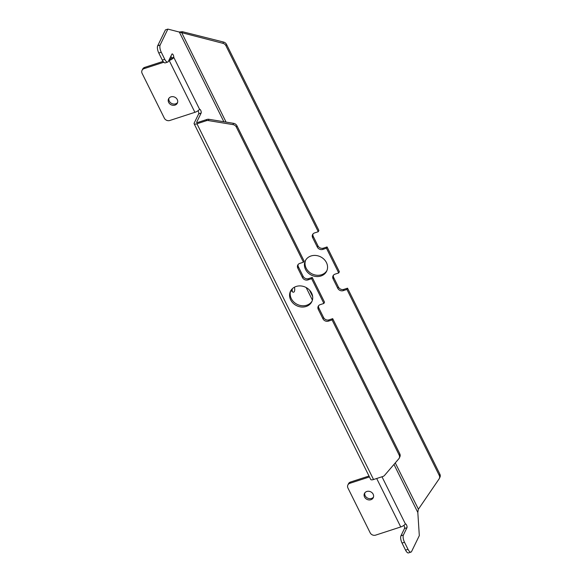 <?xml version="1.0" encoding="UTF-8"?>
<svg xmlns="http://www.w3.org/2000/svg" width="582" height="582" viewBox="0 0 582 582"><rect width="100%" height="100%" fill="white"/><g stroke="black" fill="none" stroke-linecap="round" stroke-linejoin="round"><path stroke-width="0.87" d="M168.94 98.242A4.889 4.22 -154.1 0 0 170.591 102.767A4.889 4.22 -154.1 0 0 175.626 103.843A4.889 4.22 -154.1 0 0 177.605 102.461M175.007 105.109A4.889 4.22 -154.1 0 0 177.357 103.13A4.889 4.22 -154.1 0 0 176.259 98.213A4.889 4.22 -154.1 0 0 170.919 96.867A4.889 4.22 -154.1 0 0 168.569 98.853A4.889 4.22 -154.1 0 0 169.668 103.771A4.889 4.22 -154.1 0 0 175.007 105.109M364.827 492.859A4.889 4.22 -154.1 0 0 366.478 497.384A4.889 4.22 -154.1 0 0 371.512 498.454A4.889 4.22 -154.1 0 0 373.491 497.079M370.894 499.727A4.889 4.22 -154.1 0 0 373.244 497.741A4.889 4.22 -154.1 0 0 372.145 492.823A4.889 4.22 -154.1 0 0 366.805 491.477A4.889 4.22 -154.1 0 0 364.456 493.463A4.889 4.22 -154.1 0 0 365.561 498.381A4.889 4.22 -154.1 0 0 370.894 499.727M305.645 260.169A11.873 10.243 -154.1 0 0 308.897 271.743A11.873 10.243 -154.1 0 0 321.57 274.733A11.873 10.243 -154.1 0 0 326.946 270.535M320.951 275.999A11.873 10.243 -154.1 0 0 326.662 271.183A11.873 10.243 -154.1 0 0 323.978 259.237A11.873 10.243 -154.1 0 0 311.014 255.978A11.873 10.243 -154.1 0 0 305.31 260.794A11.873 10.243 -154.1 0 0 307.987 272.74A11.873 10.243 -154.1 0 0 320.951 275.999M306.117 306.488A11.873 10.243 25.9 0 1 293.153 303.229A11.873 10.243 25.9 0 1 290.469 291.284A11.873 10.243 25.9 0 1 296.18 286.46A11.873 10.243 25.9 0 1 309.144 289.727A11.873 10.243 25.9 0 1 311.828 301.672A11.873 10.243 25.9 0 1 306.117 306.488M312.112 301.025A11.873 10.243 25.9 0 1 306.736 305.215A11.873 10.243 25.9 0 1 294.063 302.233A11.873 10.243 25.9 0 1 290.804 290.658M292.142 291.575A6.286 2.372 72 0 0 292.157 288.905M291.051 290.265A6.286 2.372 72 0 0 293.692 292.149A6.286 2.372 72 0 0 294.376 291.473A6.286 2.372 72 0 0 294.463 287.195M198.033 110.747A2.095 0.793 -108 0 1 198.673 113.861L194.192 123.071A4.19 1.411 -26.4 0 0 194.126 123.733A4.19 1.411 -26.4 0 0 196.949 123.777L206.363 120.714A4.19 3.616 25.9 0 1 208.371 120.576L232.909 124.592A4.19 3.616 25.9 0 1 236.343 127.058L303.433 262.213L299.745 263.413A4.19 3.616 -154.1 0 0 297.729 265.116A4.19 3.616 -154.1 0 0 297.802 268.149L302.48 277.57A4.19 3.616 -154.1 0 0 307.929 279.906L311.617 278.705L323.898 303.44L320.209 304.641A4.19 3.616 -154.1 0 0 318.194 306.343A4.19 3.616 -154.1 0 0 318.274 309.377L322.952 318.798A4.19 3.616 -154.1 0 0 328.394 321.133L332.082 319.933L399.172 455.08A4.19 3.616 25.9 0 1 399.252 458.121A4.19 3.616 25.9 0 1 398.808 458.791L384.52 475.429A4.19 3.616 25.9 0 1 382.949 476.462L373.542 479.517A4.19 1.411 153.6 0 1 370.719 479.481L194.126 123.733M170.933 56.141A2.095 0.793 -108 0 1 171.29 58.084L173.356 58.011A4.19 1.411 153.6 0 1 169.18 60.492L168.751 60.63M369.454 476.934L349.884 483.3A4.19 3.616 -154.1 0 0 347.869 485.002A4.19 3.616 -154.1 0 0 347.949 488.036L370.167 532.799A4.19 3.616 -154.1 0 0 375.616 535.134L400.743 526.957A4.19 1.411 -26.4 0 0 404.912 524.477L405.407 523.953A2.095 0.793 -108 0 1 405.436 523.946A2.095 0.793 -108 0 1 406.702 525.328A2.095 0.793 -108 0 1 406.956 527.699L403.406 535.004A5.587 2.102 72 0 0 404.505 542.257L408.018 549.328A5.587 2.102 72 0 0 410.979 552.1A5.587 2.102 72 0 0 411.59 551.496L419.316 535.622L417.818 512.473L418.32 509.345L439.112 478.899A4.19 3.616 -154.1 0 0 439.337 478.506A4.19 3.616 -154.1 0 0 439.264 475.472L346.923 289.443L343.227 290.644A4.19 3.616 25.9 0 1 337.786 288.316L333.108 278.887A4.19 3.616 25.9 0 1 333.028 275.853A4.19 3.616 25.9 0 1 335.043 274.151L338.731 272.951L326.451 248.216L322.763 249.416A4.19 3.616 25.9 0 1 317.314 247.081L312.636 237.66A4.19 3.616 25.9 0 1 312.563 234.626A4.19 3.616 25.9 0 1 314.578 232.924L318.267 231.723L225.925 45.702A4.19 3.616 -154.1 0 0 222.884 43.308L167.878 29.1L165.419 29.9L157.693 45.782A5.587 2.102 72 0 0 158.791 53.035L162.305 60.099A5.587 2.102 72 0 0 165.266 62.871L167.725 62.07A5.587 2.102 72 0 0 168.336 61.466L171.894 54.162A2.095 0.793 -108 0 1 172.119 53.937A2.095 0.793 -108 0 1 173.247 55.006A2.095 0.793 -108 0 1 173.749 57.283L171.29 58.084M403.857 525.386A2.095 0.793 -108 0 1 404.497 528.5L400.947 535.804A5.587 2.102 72 0 0 402.046 543.057L405.552 550.128A5.587 2.102 72 0 0 408.52 552.9L410.979 552.1M163.768 62.252L144.052 68.661A4.19 3.616 -154.1 0 0 142.044 70.364A4.19 3.616 -154.1 0 0 142.117 73.397L164.335 118.161A4.19 3.616 -154.1 0 0 169.784 120.496L194.912 112.319A4.19 1.411 -26.4 0 0 199.08 109.838L199.582 109.314A2.095 0.793 -108 0 1 199.604 109.307A2.095 0.793 -108 0 1 200.87 110.689A2.095 0.793 -108 0 1 201.132 113.061L196.651 122.271A1.397 0.473 -26.4 0 0 196.629 122.496A1.397 0.473 -26.4 0 0 197.567 122.511L206.981 119.448A4.19 3.616 25.9 0 1 208.989 119.31L233.528 123.319A4.19 3.616 25.9 0 1 236.961 125.792L304.051 260.94L303.433 262.213M167.878 29.1L160.152 44.981A5.587 2.102 72 0 0 161.258 52.234L164.764 59.299A5.587 2.102 72 0 0 167.725 62.07M318.572 305.739A4.19 3.616 -154.1 0 0 318.885 308.104L323.57 317.532A4.19 3.616 -154.1 0 0 329.012 319.86L332.7 318.66L399.79 453.815A4.19 3.616 25.9 0 1 399.87 456.848L399.252 458.121M332.7 318.66L332.082 319.933M298.108 264.512A4.19 3.616 -154.1 0 0 298.421 266.876L303.098 276.297A4.19 3.616 -154.1 0 0 308.547 278.632L312.236 277.432L324.516 302.167L323.898 303.44M312.236 277.432L311.617 278.705M418.4 509.177L395.273 462.916M226.085 122.104L181.846 32.978L182.464 31.704L179.387 32.003M318.267 231.723L318.885 230.457L226.543 44.428A4.19 3.616 -154.1 0 0 223.503 42.035L182.464 31.704M326.451 248.216L327.069 246.943L323.381 248.15A4.19 3.616 25.9 0 1 317.932 245.815L313.254 236.387A4.19 3.616 25.9 0 1 312.941 234.029M338.731 272.951L339.35 271.685L327.069 246.943M346.923 289.443L347.534 288.177L343.846 289.378A4.19 3.616 25.9 0 1 338.404 287.042L333.726 277.621A4.19 3.616 25.9 0 1 333.413 275.257M439.337 478.506L439.956 477.233A4.19 3.616 -154.1 0 0 439.883 474.199L347.534 288.177M199.582 109.314L173.749 57.283L173.356 58.011M171.195 58.389A1.397 0.473 153.6 0 1 169.799 59.219L169.369 59.357M368.995 476.018L350.502 482.034A4.19 3.616 -154.1 0 0 348.487 483.737L347.869 485.002M163.069 61.408L144.671 67.396A4.19 3.616 -154.1 0 0 142.663 69.091L142.044 70.364M405.407 523.953L381.988 476.774M417.818 512.473L393.97 464.429M312.403 300.123L306.154 287.537M223.852 121.74L179.271 31.923M408.018 549.328L405.552 550.128M160.152 44.981L157.693 45.782M161.258 52.234L158.791 53.035M164.764 59.299L162.305 60.099M201.132 113.061L198.673 113.861M406.956 527.699L404.497 528.5M403.406 535.004L400.947 535.804M404.505 542.257L402.046 543.057M373.542 479.517L196.949 123.777M399.79 453.815L399.172 455.08M329.012 319.86L328.394 321.133M323.57 317.532L322.952 318.798M318.885 308.104L318.274 309.377M308.547 278.632L307.929 279.906M303.098 276.297L302.48 277.57M298.421 266.876L297.802 268.149M236.961 125.792L236.343 127.058M233.528 123.319L232.909 124.592M208.989 119.31L208.371 120.576M206.981 119.448L206.363 120.714M312.65 296.478L309.449 290.025M222.884 43.308L223.503 42.035M225.925 45.702L226.543 44.428M312.636 237.66L313.254 236.387M317.314 247.081L317.932 245.815M322.763 249.416L323.381 248.15M333.108 278.887L333.726 277.621M337.786 288.316L338.404 287.042M343.227 290.644L343.846 289.378M439.264 475.472L439.883 474.199M400.743 526.957L376.685 478.499M194.912 112.319L169.18 60.492M349.884 483.3L350.502 482.034M144.052 68.661L144.671 67.396"/></g></svg>
